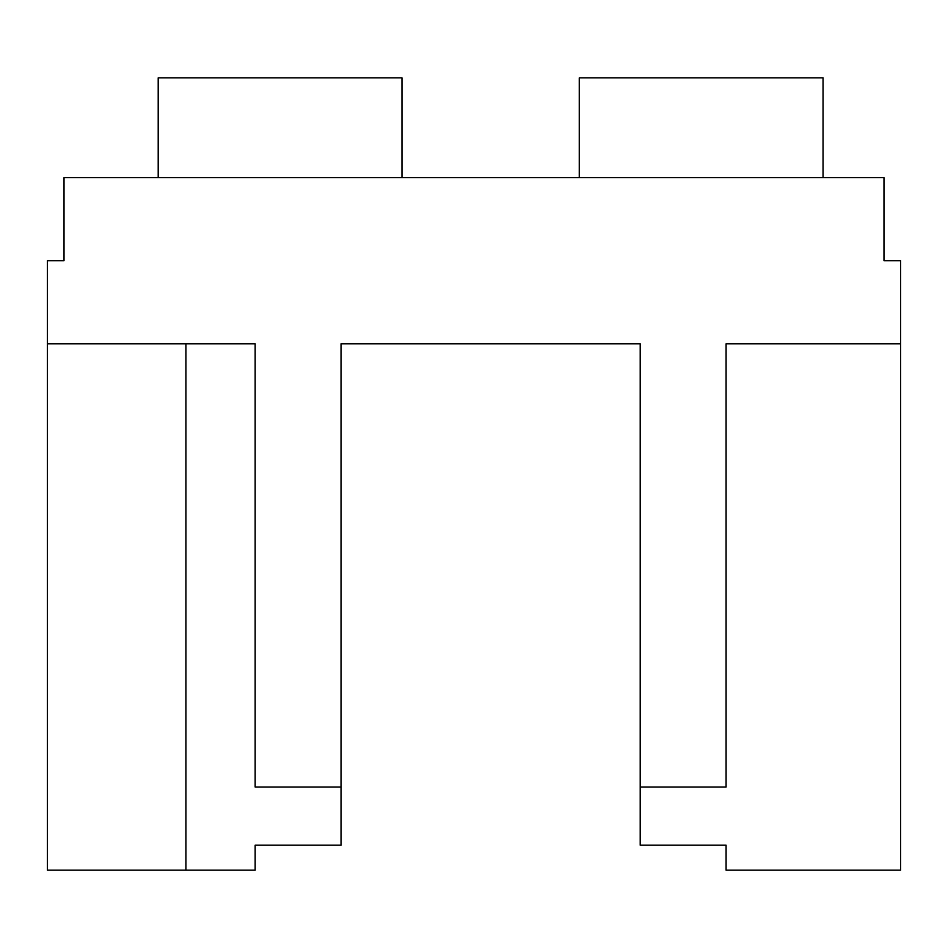 <?xml version="1.0" encoding="UTF-8"?>
<svg xmlns="http://www.w3.org/2000/svg" width="948" height="948" viewBox="0 0 948 948"><rect width="100%" height="100%" fill="white"/><g stroke="black" fill="none" stroke-linecap="round" stroke-linejoin="round"><path stroke-width="1.42" d="M401.976 177.596L401.976 77.866L158.209 77.866L158.209 177.596M823.042 177.596L823.042 77.866L579.264 77.866L579.264 177.596M640.208 343.804L640.208 845.201L726.085 845.201L726.085 870.134L900.6 870.134L900.6 260.7L883.974 260.7L883.974 177.596L64.026 177.596L64.026 260.7L47.4 260.7L47.4 343.804L255.154 343.804L255.154 787.03L341.031 787.03L341.031 343.804L640.208 343.804L341.031 343.804M185.903 343.804L185.903 870.134L255.154 870.134L255.154 845.201L341.031 845.201L341.031 787.03M185.903 870.134L47.4 870.134L47.4 343.804M640.208 787.03L726.085 787.03L726.085 343.804L900.6 343.804"/></g></svg>
